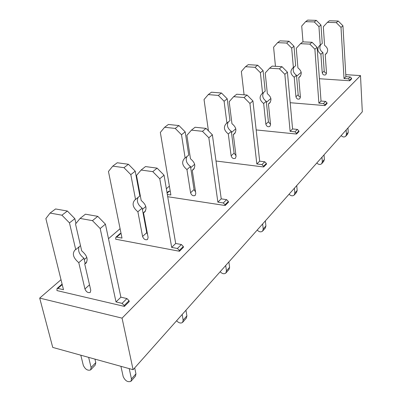 <?xml version="1.0" encoding="UTF-8"?>
<svg xmlns="http://www.w3.org/2000/svg" width="402" height="402" viewBox="0 0 402 402"><rect width="100%" height="100%" fill="white"/><g stroke="black" fill="none" stroke-linecap="round" stroke-linejoin="round"><path stroke-width="0.6" d="M52.742 347.413L133.097 369.694L122.062 318.138L39.692 298.098L52.742 347.413M345.78 74.661L360.504 75.591L362.308 111.801L133.097 369.694M301.183 72.32L296.581 76.295M270.878 98.485L266.38 102.369M235.778 128.791L231.482 132.499M194.653 164.302L190.694 167.719M169.378 186.126L166.358 188.734M145.805 206.477L142.383 209.432M120.092 228.683L108.495 238.693M86.827 257.401L84.269 259.612M61.009 279.691L39.692 298.098M360.504 75.591L122.062 318.138M350.242 76.963L348.388 78.807L344.022 78.521L345.896 76.687L350.242 76.963L351.559 78.284L351.594 78.903L349.745 80.757L319.399 78.737M264.767 161.785L261.938 164.594L256.828 163.966L259.682 161.167L264.767 161.785L266.385 163.423L266.466 164.147L263.647 166.971L216.005 161.011M226.617 199.648L223.281 202.955L217.874 202.136L221.231 198.844L226.617 199.648L228.366 201.422L228.472 202.196L225.15 205.517L167.714 196.709M181.392 244.527L177.413 248.476L171.679 247.401L175.689 243.471L181.392 244.527L183.307 246.466L183.443 247.29L179.478 251.26L115.675 239.205L115.856 237.245L116.691 237.105L120.942 233.391L119.982 233.647M126.937 298.565L122.097 303.364L116.012 301.947L120.881 297.178L126.937 298.565L129.042 300.711L129.223 301.58L124.404 306.409L56.943 290.576L57.034 288.52L57.893 288.41L62.23 284.626M297.39 129.414L294.957 131.831L290.118 131.343L292.576 128.936L297.39 129.414L298.892 130.926L298.952 131.615L296.53 134.042L256.18 129.926M325.605 101.415L323.489 103.515L318.897 103.143L321.032 101.048L325.605 101.415L327.007 102.827L327.052 103.48L324.947 105.59L290.189 102.711M326.972 52.928L325.213 54.461L326.494 73.079L325.811 74.712C324.037 75.475 322.846 74.842 322.233 72.807L320.912 54.24C317.319 51.416 316.907 48.491 319.675 45.476L322.263 43.461L320.972 25.035L316.319 20.366L307.721 20.1L305.636 21.663L301.716 26.035L302.997 41.878M316.319 20.366L314.269 21.939L305.636 21.663M320.972 25.035L318.942 26.627L314.269 21.939M320.263 45.14L318.942 26.627M320.912 54.24L322.901 52.531C319.861 50.401 319.113 47.828 320.655 44.808M326.499 73.305L324.937 72.591L324.223 71.265L322.901 52.531M345.896 76.687L342.941 25.768L338.223 21.035L329.394 20.763L327.389 22.351L323.308 26.778L324.585 45.336C328.148 48.119 328.595 51.024 325.921 54.044L325.213 54.461M338.223 21.035L336.258 22.633L327.389 22.351M342.941 25.768L341.002 27.391L336.258 22.633M344.022 78.521L341.002 27.391M348.388 78.807L349.71 80.134L351.559 78.284M349.745 80.757L349.71 80.134M347.971 127.931L348.227 132.313L346.423 134.363L346.162 129.962M346.423 134.363L345.775 136.223C344.263 137.383 342.725 137.177 341.152 135.6M348.227 132.313L347.574 134.167L345.906 136.072M300.565 75.923L298.746 77.511L300.405 97.123L299.716 98.827C297.867 99.601 296.606 98.917 295.932 96.771L294.224 77.214C290.41 74.179 289.922 71.094 292.777 67.963L295.671 65.702L293.998 46.255L289.033 41.26L280.003 40.863L277.621 42.647L273.591 47.2L275.45 66.305M289.033 41.26L286.691 43.059L277.621 42.647M293.998 46.255L291.681 48.079L286.691 43.059M293.385 67.611L291.681 48.079M294.224 77.214L296.49 75.259C293.269 72.973 292.44 70.249 294.008 67.094M300.41 97.148L298.887 96.314L298.199 94.978L296.49 75.259M321.032 101.048L317.108 47.346L312.068 42.28L302.771 41.868L300.485 43.687L296.269 48.3L297.927 67.888C301.721 70.878 302.239 73.943 299.485 77.084L298.746 77.511M312.068 42.28L309.816 44.109L300.485 43.687M317.108 47.346L314.887 49.205L309.816 44.109M318.897 103.143L314.887 49.205M323.489 103.515L324.896 104.932L327.007 102.827M324.947 105.59L324.896 104.932M324.027 154.87L324.364 159.468L322.319 161.79L321.972 157.182M322.319 161.79L321.665 163.73C320.103 164.91 318.484 164.664 316.816 162.986M324.364 159.468L323.71 161.398L321.801 163.574M270.3 102.284L268.415 103.922L270.561 124.63L269.873 126.414C267.943 127.193 266.606 126.444 265.853 124.168L263.662 103.52C259.586 100.249 259.014 96.988 261.948 93.731L265.209 91.174L263.059 70.596L257.737 65.23L248.235 64.657L245.491 66.712L241.356 71.455L244.084 94.817M257.737 65.23L255.034 67.3L245.491 66.712M263.059 70.596L260.385 72.697L255.034 67.3M262.581 93.375L260.385 72.697M263.662 103.52L266.27 101.274C262.838 98.807 261.908 95.917 263.491 92.616M270.531 124.349L268.415 121.836L266.27 101.274M292.576 128.936L287.415 72.149L282.003 66.702L272.204 66.109L269.561 68.204L265.219 73.013L267.365 93.746C271.41 96.972 272.018 100.219 269.184 103.485L268.415 103.922M282.003 66.702L279.4 68.812L269.561 68.204M287.415 72.149L284.847 74.295L279.4 68.812M290.118 131.343L284.847 74.295M294.957 131.831L296.47 133.353L298.892 130.926M296.53 134.042L296.47 133.353M296.736 185.578L297.178 190.402L294.837 193.06L294.39 188.221M294.837 193.06L294.189 195.081C292.571 196.282 290.867 195.985 289.083 194.186M297.178 190.402L296.53 192.412L294.329 194.92M235.265 132.796L233.321 134.489L236.08 156.408L235.401 158.272C233.391 159.046 231.969 158.227 231.12 155.81L228.306 133.951C223.939 130.404 223.256 126.937 226.261 123.56L229.979 120.64L227.21 98.802L221.472 93.003L211.462 92.204L208.266 94.596L204.04 99.54L208.417 130.796M221.472 93.003L218.321 95.42L208.266 94.596M227.21 98.802L224.095 101.249L218.321 95.42M226.919 123.198L224.095 101.249M228.306 133.951L231.336 131.343C227.668 128.655 226.622 125.585 228.205 122.123M235.984 155.644L234.095 153.102L231.336 131.343M259.682 161.167L252.928 100.952L247.084 95.058L236.738 94.229L233.652 96.671L229.19 101.686L231.964 123.7C236.301 127.203 237.019 130.65 234.12 134.042L233.321 134.489M247.084 95.058L244.049 97.525L233.652 96.671M252.928 100.952L249.928 103.455L244.049 97.525M256.828 163.966L249.928 103.455M261.938 164.594L263.566 166.242L266.385 163.423M263.647 166.971L263.566 166.242M265.35 220.889L265.923 225.964L263.22 229.045L262.632 223.949M263.22 229.045L262.581 231.14C260.908 232.356 259.114 231.999 257.2 230.06M265.923 225.964L265.285 228.055L262.727 230.974M168.483 191.372L170.237 191.221M194.231 168.528L192.236 170.267L195.799 193.533L195.136 195.488C193.05 196.241 191.528 195.332 190.563 192.759L186.94 169.559C182.237 165.679 181.413 161.991 184.468 158.494L188.754 155.112L185.181 131.866L178.955 125.565L168.393 124.459L164.624 127.283L160.338 132.424L170.87 194.995L167.332 194.452M178.955 125.565L175.237 128.414L164.624 127.283M185.181 131.866L181.503 134.76L175.237 128.414M185.151 158.127L181.503 134.76M186.94 169.559L190.503 166.488C186.563 163.544 185.372 160.262 186.93 156.639M195.558 191.97L194.055 189.573L190.503 166.488M221.231 198.844L212.387 134.811L206.045 128.389L195.091 127.248L191.442 130.137L186.89 135.353L190.478 158.795C195.156 162.634 196.02 166.307 193.06 169.815L192.236 170.267M206.045 128.389L202.447 131.313L191.442 130.137M212.387 134.811L208.834 137.775L202.447 131.313M217.874 202.136L208.834 137.775M223.281 202.955L225.045 204.744L228.366 201.422M225.15 205.517L225.045 204.744M228.869 261.938L229.607 267.285L226.447 270.883L225.693 265.511M226.447 270.883L225.839 273.058C224.115 274.28 222.221 273.842 220.15 271.742M229.607 267.285L228.999 269.456L225.984 272.893M145.519 210.949L143.484 212.718L148.112 237.481L147.494 239.522C145.328 240.245 143.69 239.225 142.579 236.466L137.881 211.784C132.786 207.507 131.781 203.568 134.856 199.965L139.871 195.995L135.218 171.172L128.424 164.267L117.263 162.76L112.756 166.132L108.455 171.463L122.007 238.1L116.691 237.105M128.424 164.267L123.967 167.679L112.756 166.132M135.218 171.172L130.811 174.639L123.967 167.679M135.564 199.598L130.811 174.639M137.881 211.784L142.142 208.12C137.881 204.864 136.504 201.342 138.007 197.553M147.534 234.386L146.74 232.678L142.142 208.12M175.689 243.471L164.046 175.187L157.107 168.136L145.494 166.569L141.117 170.041L136.514 175.448L141.197 200.492C146.273 204.729 147.318 208.653 144.338 212.271L143.484 212.718M157.107 168.136L152.78 171.649L141.117 170.041M164.046 175.187L159.775 178.754L152.78 171.649M171.679 247.401L159.775 178.754M177.413 248.476L179.337 250.436L183.307 246.466M179.478 251.26L179.337 250.436M185.94 310.238L186.905 315.877L183.161 320.138L182.176 314.475M183.161 320.138L182.598 322.394C180.83 323.6 178.82 323.057 176.578 320.771M186.905 315.877L186.337 318.128L182.744 322.228M75.953 223.457L74.852 218.668L67.365 211.025L55.576 208.96L50.084 213.075L45.863 218.567L63.491 289.711L57.893 288.41M67.365 211.025L61.928 215.191L50.084 213.075M74.852 218.668L69.476 222.894L61.928 215.191M80.495 245.652L75.732 249.637L69.476 222.894M86.752 262.124L84.701 263.913L90.782 290.319L90.234 292.445C87.998 293.103 86.234 291.947 84.933 288.983L78.777 262.662L83.948 258.21C79.32 254.572 77.702 250.778 79.088 246.823M78.777 262.662C73.214 257.898 71.958 253.677 75.008 249.989L75.732 249.637M85.164 263.506L83.948 258.21M120.881 297.178L105.414 224.155L97.751 216.346L85.435 214.191L80.078 218.437L75.511 224.004L81.691 250.838C87.229 255.566 88.525 259.777 85.576 263.476L84.701 263.913M97.751 216.346L92.45 220.648L80.078 218.437M105.414 224.155L100.178 228.527L92.45 220.648M116.012 301.947L100.178 228.527M122.097 303.364L124.218 305.53L129.042 300.711M124.404 306.409L124.218 305.53M134.695 367.895L135.956 373.85L131.454 378.975L129.213 368.619M131.454 378.975L130.967 381.302C127.816 382.463 125.223 380.905 123.198 376.629L120.912 366.317M135.956 373.85L135.464 376.171L131.112 381.131M94.952 359.117L95.782 362.614L91.103 367.513L88.646 357.373M91.103 367.513L90.606 369.925C87.661 370.88 85.224 369.337 83.299 365.297L80.807 355.197M95.782 362.614L95.279 365.021L90.777 369.745M324.193 71.023L322.233 72.807M298.163 94.736L295.932 96.771M268.415 121.836L265.853 124.168M234.095 153.102L231.12 155.81M167.101 193.116L169.413 191.101M194.055 189.573L190.563 192.759M146.74 232.678L142.579 236.466M89.51 284.807L84.933 288.983M325.921 54.044L326.464 53.577M299.485 77.084L300.043 76.596M269.184 103.485L269.762 102.982M234.12 134.042L234.713 133.524M167.021 192.648L168.614 191.267M193.06 169.815L193.674 169.282M115.856 237.245L120.113 233.537M144.338 212.271L144.961 211.728M57.034 288.52L62.104 284.103M85.576 263.476L86.199 262.928"/></g></svg>
